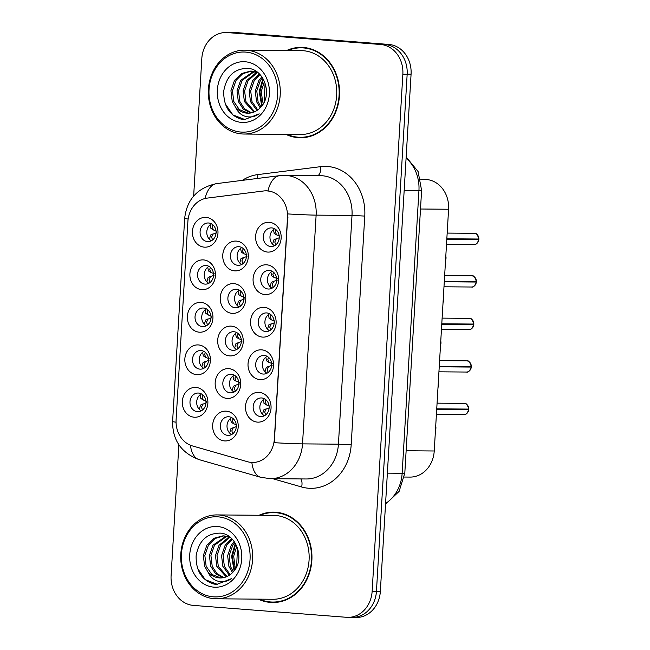 <?xml version="1.0" encoding="UTF-8"?>
<svg xmlns="http://www.w3.org/2000/svg" width="650" height="650" viewBox="0 0 650 650"><rect width="100%" height="100%" fill="white"/><g stroke="black" fill="none" stroke-linecap="round" stroke-linejoin="round"><path stroke-width="0.97" d="M196.739 374.692A14.909 12.797 90.5 0 1 184.86 358.824A14.909 12.797 90.5 0 1 198.502 344.939A14.909 12.797 90.5 0 1 210.389 360.807A14.909 12.797 90.5 0 1 196.739 374.692M201.045 350.537A9.319 7.995 -89.5 0 0 200.574 350.521A9.319 7.995 -89.5 0 0 192.506 359.499A9.319 7.995 -89.5 0 0 199.94 369.135A9.319 7.995 -89.5 0 0 200.411 369.159A9.319 7.995 -89.5 0 0 208.488 360.181A9.319 7.995 -89.5 0 0 201.045 350.537M199.266 332.183A14.909 12.797 90.5 0 1 187.387 316.306A14.909 12.797 90.5 0 1 201.029 302.421A14.909 12.797 90.5 0 1 212.916 318.289A14.909 12.797 90.5 0 1 199.266 332.183M203.572 308.027A9.319 7.995 -89.5 0 0 203.101 308.002A9.319 7.995 -89.5 0 0 195.024 316.981A9.319 7.995 -89.5 0 0 202.467 326.625A9.319 7.995 -89.5 0 0 202.938 326.641A9.319 7.995 -89.5 0 0 211.006 317.671A9.319 7.995 -89.5 0 0 203.572 308.027M201.793 289.664A14.909 12.797 90.5 0 1 189.906 273.796A14.909 12.797 90.5 0 1 203.556 259.911A14.909 12.797 90.5 0 1 215.434 275.779A14.909 12.797 90.5 0 1 201.793 289.664M206.099 265.509A9.319 7.995 -89.5 0 0 205.619 265.493A9.319 7.995 -89.5 0 0 197.551 274.463A9.319 7.995 -89.5 0 0 204.994 284.107A9.319 7.995 -89.5 0 0 205.465 284.131A9.319 7.995 -89.5 0 0 213.533 275.153A9.319 7.995 -89.5 0 0 206.099 265.509M204.311 247.146A14.909 12.797 90.5 0 1 192.433 231.278A14.909 12.797 90.5 0 1 206.082 217.393A14.909 12.797 90.5 0 1 217.961 233.261A14.909 12.797 90.5 0 1 204.311 247.146M208.626 222.999A9.319 7.995 -89.5 0 0 208.146 222.974A9.319 7.995 -89.5 0 0 200.078 231.953A9.319 7.995 -89.5 0 0 207.521 241.597A9.319 7.995 -89.5 0 0 207.992 241.613A9.319 7.995 -89.5 0 0 216.06 232.635A9.319 7.995 -89.5 0 0 208.626 222.999M194.212 417.211A14.909 12.797 90.5 0 1 182.333 401.342A14.909 12.797 90.5 0 1 195.983 387.449A14.909 12.797 90.5 0 1 207.862 403.325A14.909 12.797 90.5 0 1 194.212 417.211M198.518 393.055A9.319 7.995 -89.5 0 0 198.047 393.039A9.319 7.995 -89.5 0 0 189.979 402.009A9.319 7.995 -89.5 0 0 197.413 411.653A9.319 7.995 -89.5 0 0 197.893 411.678A9.319 7.995 -89.5 0 0 205.961 402.699A9.319 7.995 -89.5 0 0 198.518 393.055M227.069 398.409A14.909 12.797 90.5 0 1 215.182 382.533A14.909 12.797 90.5 0 1 228.832 368.648A14.909 12.797 90.5 0 1 240.719 384.516A14.909 12.797 90.5 0 1 227.069 398.409M231.376 374.254A9.319 7.995 -89.5 0 0 230.904 374.229A9.319 7.995 -89.5 0 0 222.828 383.207A9.319 7.995 -89.5 0 0 230.271 392.852A9.319 7.995 -89.5 0 0 230.742 392.868A9.319 7.995 -89.5 0 0 238.81 383.898A9.319 7.995 -89.5 0 0 231.376 374.254M229.596 355.891A14.909 12.797 90.5 0 1 217.709 340.023A14.909 12.797 90.5 0 1 231.359 326.137A14.909 12.797 90.5 0 1 243.238 342.006A14.909 12.797 90.5 0 1 229.596 355.891M233.903 331.736A9.319 7.995 -89.5 0 0 233.423 331.719A9.319 7.995 -89.5 0 0 225.355 340.689A9.319 7.995 -89.5 0 0 232.797 350.334A9.319 7.995 -89.5 0 0 233.269 350.358A9.319 7.995 -89.5 0 0 241.337 341.38A9.319 7.995 -89.5 0 0 233.903 331.736M232.115 313.373A14.909 12.797 90.5 0 1 220.236 297.505A14.909 12.797 90.5 0 1 233.886 283.619A14.909 12.797 90.5 0 1 245.765 299.488A14.909 12.797 90.5 0 1 232.115 313.373M236.429 289.226A9.319 7.995 -89.5 0 0 235.95 289.201A9.319 7.995 -89.5 0 0 227.882 298.179A9.319 7.995 -89.5 0 0 235.324 307.824A9.319 7.995 -89.5 0 0 235.796 307.84A9.319 7.995 -89.5 0 0 243.864 298.862A9.319 7.995 -89.5 0 0 236.429 289.226M234.642 270.863A14.909 12.797 90.5 0 1 222.763 254.995A14.909 12.797 90.5 0 1 236.413 241.101A14.909 12.797 90.5 0 1 248.292 256.977A14.909 12.797 90.5 0 1 234.642 270.863M238.956 246.707A9.319 7.995 -89.5 0 0 238.477 246.691A9.319 7.995 -89.5 0 0 230.409 255.661A9.319 7.995 -89.5 0 0 237.851 265.306A9.319 7.995 -89.5 0 0 238.322 265.33A9.319 7.995 -89.5 0 0 246.391 256.352A9.319 7.995 -89.5 0 0 238.956 246.707M224.543 440.919A14.909 12.797 90.5 0 1 212.664 425.051A14.909 12.797 90.5 0 1 226.306 411.166A14.909 12.797 90.5 0 1 238.193 427.034A14.909 12.797 90.5 0 1 224.543 440.919M228.849 416.764A9.319 7.995 -89.5 0 0 228.377 416.747A9.319 7.995 -89.5 0 0 220.309 425.726A9.319 7.995 -89.5 0 0 227.744 435.362A9.319 7.995 -89.5 0 0 228.215 435.386A9.319 7.995 -89.5 0 0 236.291 426.408A9.319 7.995 -89.5 0 0 228.849 416.764M259.919 379.6A14.909 12.797 90.5 0 1 248.04 363.732A14.909 12.797 90.5 0 1 261.69 349.846A14.909 12.797 90.5 0 1 273.569 365.714A14.909 12.797 90.5 0 1 259.919 379.6M264.233 355.452A9.319 7.995 -89.5 0 0 263.754 355.428A9.319 7.995 -89.5 0 0 255.686 364.406A9.319 7.995 -89.5 0 0 263.128 374.051A9.319 7.995 -89.5 0 0 263.599 374.067A9.319 7.995 -89.5 0 0 271.668 365.089A9.319 7.995 -89.5 0 0 264.233 355.452M262.446 337.09A14.909 12.797 90.5 0 1 250.567 321.222A14.909 12.797 90.5 0 1 264.217 307.328A14.909 12.797 90.5 0 1 276.096 323.204A14.909 12.797 90.5 0 1 262.446 337.09M266.76 312.934A9.319 7.995 -89.5 0 0 266.281 312.918A9.319 7.995 -89.5 0 0 258.213 321.888A9.319 7.995 -89.5 0 0 265.655 331.533A9.319 7.995 -89.5 0 0 266.126 331.557A9.319 7.995 -89.5 0 0 274.194 322.579A9.319 7.995 -89.5 0 0 266.76 312.934M264.973 294.572A14.909 12.797 90.5 0 1 253.094 278.704A14.909 12.797 90.5 0 1 266.744 264.818A14.909 12.797 90.5 0 1 278.623 280.686A14.909 12.797 90.5 0 1 264.973 294.572M269.279 270.416A9.319 7.995 -89.5 0 0 268.808 270.4A9.319 7.995 -89.5 0 0 260.739 279.378A9.319 7.995 -89.5 0 0 268.174 289.014A9.319 7.995 -89.5 0 0 268.653 289.039A9.319 7.995 -89.5 0 0 276.721 280.061A9.319 7.995 -89.5 0 0 269.279 270.416M267.499 252.062A14.909 12.797 90.5 0 1 255.621 236.186A14.909 12.797 90.5 0 1 269.271 222.3A14.909 12.797 90.5 0 1 281.149 238.168A14.909 12.797 90.5 0 1 267.499 252.062M271.806 227.906A9.319 7.995 -89.5 0 0 271.334 227.882A9.319 7.995 -89.5 0 0 263.266 236.86A9.319 7.995 -89.5 0 0 270.701 246.504A9.319 7.995 -89.5 0 0 271.18 246.521A9.319 7.995 -89.5 0 0 279.248 237.551A9.319 7.995 -89.5 0 0 271.806 227.906M257.4 422.118A14.909 12.797 90.5 0 1 245.513 406.25A14.909 12.797 90.5 0 1 259.163 392.364A14.909 12.797 90.5 0 1 271.042 408.233A14.909 12.797 90.5 0 1 257.4 422.118M261.706 397.963A9.319 7.995 -89.5 0 0 261.227 397.946A9.319 7.995 -89.5 0 0 253.159 406.916A9.319 7.995 -89.5 0 0 260.601 416.561A9.319 7.995 -89.5 0 0 261.072 416.585A9.319 7.995 -89.5 0 0 269.141 407.607A9.319 7.995 -89.5 0 0 261.706 397.963M203.775 368.331A9.319 7.995 90.5 0 1 199.201 359.832A9.319 7.995 90.5 0 1 203.913 351.406M206.302 325.812A9.319 7.995 90.5 0 1 201.719 317.314A9.319 7.995 90.5 0 1 206.44 308.888M208.821 283.303A9.319 7.995 90.5 0 1 204.246 274.796A9.319 7.995 90.5 0 1 208.967 266.378M211.347 240.784A9.319 7.995 90.5 0 1 206.773 232.286A9.319 7.995 90.5 0 1 211.494 223.86M201.248 410.849A9.319 7.995 90.5 0 1 196.674 402.342A9.319 7.995 90.5 0 1 201.386 393.924M234.106 392.039A9.319 7.995 90.5 0 1 229.523 383.541A9.319 7.995 90.5 0 1 234.244 375.115M236.624 349.529A9.319 7.995 90.5 0 1 232.05 341.023A9.319 7.995 90.5 0 1 236.771 332.605M239.151 307.011A9.319 7.995 90.5 0 1 234.577 298.512A9.319 7.995 90.5 0 1 239.297 290.087M241.678 264.493A9.319 7.995 90.5 0 1 237.104 255.994A9.319 7.995 90.5 0 1 241.824 247.577M231.579 434.558A9.319 7.995 90.5 0 1 227.004 426.059A9.319 7.995 90.5 0 1 231.717 417.633M266.955 373.238A9.319 7.995 90.5 0 1 262.381 364.739A9.319 7.995 90.5 0 1 267.101 356.314M269.482 330.72A9.319 7.995 90.5 0 1 264.908 322.221A9.319 7.995 90.5 0 1 269.628 313.804M272.009 288.21A9.319 7.995 90.5 0 1 267.434 279.711A9.319 7.995 90.5 0 1 272.155 271.286M274.536 245.692A9.319 7.995 90.5 0 1 269.961 237.193A9.319 7.995 90.5 0 1 274.674 228.768M264.428 415.756A9.319 7.995 90.5 0 1 259.854 407.249A9.319 7.995 90.5 0 1 264.574 398.832M420.721 179.392L424.889 179.424A27.958 23.993 90.5 0 1 426.319 179.489A27.958 23.993 90.5 0 1 448.589 209.243L434.233 450.986A27.958 23.993 90.5 0 1 410.061 477.084L404.373 477.035M263.689 190.97A25.163 21.588 90.5 0 1 266.167 190.832A25.163 21.588 90.5 0 1 267.451 190.881A25.163 21.588 90.5 0 1 287.495 217.661L274.349 438.977A25.163 21.588 90.5 0 1 252.598 462.467A25.163 21.588 90.5 0 1 247.601 461.744L192.433 445.924A25.163 21.588 90.5 0 1 176.101 419.819L187.891 221.455A25.163 21.588 90.5 0 1 207.155 198.112L263.689 190.97M285.959 134.379A45.199 38.789 -89.5 0 0 298.098 137.662A45.199 38.789 -89.5 0 0 300.398 137.759A45.199 38.789 -89.5 0 0 339.536 94.234A45.199 38.789 -89.5 0 0 303.461 47.466A45.199 38.789 -89.5 0 0 301.161 47.369A45.199 38.789 -89.5 0 0 286.666 50.505M303.079 47.434A45.199 38.789 -89.5 0 0 299.041 47.881M298.293 137.215A45.199 38.789 -89.5 0 0 301.933 137.694A45.199 38.789 -89.5 0 0 302.315 137.727M258.351 599.146A45.199 38.789 -89.5 0 0 270.489 602.428A45.199 38.789 -89.5 0 0 272.789 602.526A45.199 38.789 -89.5 0 0 311.927 558.992A45.199 38.789 -89.5 0 0 275.852 512.224A45.199 38.789 -89.5 0 0 273.553 512.127A45.199 38.789 -89.5 0 0 259.058 515.271M275.462 512.2A45.199 38.789 -89.5 0 0 271.432 512.647M270.676 601.973A45.199 38.789 -89.5 0 0 274.316 602.461A45.199 38.789 -89.5 0 0 274.706 602.485M287.869 213.931L274.276 442.683A32.622 0.991 3.4 0 0 302.526 443.877A37.278 31.988 90.5 0 1 270.303 478.676L306.199 478.977A37.278 31.988 -89.5 0 0 338.423 444.177L352.007 215.426A37.278 31.988 -89.5 0 0 322.311 175.752A37.278 31.988 -89.5 0 0 320.409 175.671L284.521 175.37A37.278 31.988 90.5 0 1 286.414 175.451A37.278 31.988 90.5 0 1 316.119 215.126A32.622 0.991 -176.6 0 1 287.869 213.931M266.736 190.832L271.009 191.409M178.872 444.771L171.096 575.648A27.958 23.993 -89.5 0 0 193.375 605.402L346.548 617.305A27.958 23.993 -89.5 0 0 347.969 617.362L352.276 617.403A27.958 23.993 -89.5 0 0 376.447 591.305L407.16 74.279A27.958 23.993 -89.5 0 0 384.889 44.525L231.709 32.622A27.958 23.993 -89.5 0 0 230.287 32.565L225.981 32.524A27.958 23.993 -89.5 0 0 201.809 58.622L193.651 196.056M347.969 617.362A27.958 23.993 -89.5 0 0 372.141 591.264L402.854 74.246A27.958 23.993 -89.5 0 0 380.583 44.484L227.403 32.589A27.958 23.993 -89.5 0 0 225.981 32.524M350.22 617.386L350.447 617.403A27.958 23.993 -89.5 0 0 351.869 617.467L356.184 617.5A27.958 23.993 -89.5 0 0 380.348 591.403L411.076 74.189A27.958 23.993 -89.5 0 0 388.798 44.436L236.421 32.597A27.958 23.993 -89.5 0 0 234.999 32.532L230.693 32.5A27.958 23.993 -89.5 0 0 229.052 32.549M389.35 45.37A27.958 23.993 -89.5 0 0 384.491 44.403L232.115 32.565A27.958 23.993 -89.5 0 0 230.693 32.5M351.869 617.467A27.958 23.993 -89.5 0 0 355.379 617.191M463.645 414.546A5.59 4.802 -89.5 0 0 463.929 414.562A5.59 4.802 -89.5 0 0 468.747 409.581L436.727 408.931M263.291 399.677L264.127 403.406M262.494 414.261L263.705 409.971L266.134 408.866M468.804 409.094C467.366 404.552 465.871 402.651 464.311 403.39A5.59 4.802 -89.5 0 0 464.027 403.374L464.311 403.39A5.59 4.802 -89.5 0 1 468.772 409.094L436.735 408.826M269.717 407.688L263.705 409.971M266.199 408.834L264.688 412.1L265.663 414.944M266.021 399.856L265.298 401.854L266.427 404.926L269.807 406.104M263.973 403.317L266.427 404.926M468.747 409.581L436.702 409.313M435.468 430.129A5.59 4.802 -89.5 0 0 435.89 428.391L435.573 428.334M230.441 418.478L231.27 422.207M229.645 433.062L230.856 428.773L233.342 427.635L231.831 430.901L232.806 433.753M435.703 426.108A5.59 4.802 -89.5 0 1 435.923 427.903L435.598 427.895M236.86 426.489L233.342 427.635M233.163 418.657L232.44 420.656L233.578 423.727L236.957 424.905M231.116 422.126L233.578 423.727M435.468 430.202L435.573 428.382M202.832 394.948L202.109 396.947L203.247 400.018L206.627 401.196M200.939 398.499L203.247 400.018M206.529 402.781L200.525 405.064L199.314 409.346M203.011 403.926L201.5 407.184L202.475 410.036M200.785 398.409L200.102 394.769M240.979 132.064A40.072 34.385 -89.5 0 0 277.656 94.746A40.072 34.385 -89.5 0 0 245.724 52.098A40.072 34.385 -89.5 0 0 209.048 89.416A40.072 34.385 -89.5 0 0 240.979 132.064M241.824 133.933A41.941 35.986 -89.5 0 0 243.953 134.03A41.941 35.986 -89.5 0 0 280.264 93.632A41.941 35.986 -89.5 0 0 246.797 50.245A41.941 35.986 -89.5 0 0 244.66 50.156A41.941 35.986 -89.5 0 0 208.349 90.545A41.941 35.986 -89.5 0 0 241.824 133.933M243.953 134.03L300.43 134.501A41.941 35.986 -89.5 0 0 336.741 94.112A41.941 35.986 -89.5 0 0 303.266 50.716A41.941 35.986 -89.5 0 0 301.137 50.627L244.66 50.156M287.072 134.388A44.736 38.383 -89.5 0 0 298.131 137.199A44.736 38.383 -89.5 0 0 300.406 137.296L304.233 137.329A44.736 38.383 -89.5 0 0 306.353 137.28M300.406 137.296A44.736 38.383 -89.5 0 0 339.137 94.218A44.736 38.383 -89.5 0 0 303.436 47.929A44.736 38.383 -89.5 0 0 301.161 47.832A44.736 38.383 -89.5 0 0 287.779 50.513M263.421 103.561L262.616 101.676L261.284 91.447L264.436 81.396M264.249 101.985L265.086 83.054M260.154 107.827L256.539 101.627L255.255 90.935L258.798 80.616L261.82 76.822M260.942 106.949C272.829 94.949 264.266 69.363 248.154 68.38C234.585 68.299 226.452 75.863 223.73 91.073C223.462 106.234 229.507 115.659 241.865 119.356L244.619 119.567L259.212 113.839C254.735 116.894 250.031 117.707 245.091 116.261C240.882 114.92 237.721 111.938 235.592 107.331A21.068 18.078 -89.5 0 0 246.886 113.141A21.068 18.078 -89.5 0 0 247.959 113.189A21.068 18.078 -89.5 0 0 260.942 106.949L258.058 101.636L256.774 90.943L260.317 80.624L262.47 77.756M256.977 110.468L250.461 101.579L249.178 90.878L252.72 80.559L259.334 73.929M257.774 109.923L251.981 101.587L250.697 90.894L254.239 80.576L259.935 74.547M253.833 112.101L244.384 101.522L243.092 90.829L246.643 80.511L256.677 72.223M254.621 111.767L245.903 101.538L244.611 90.846L248.162 80.527L257.441 72.532M250.705 112.97L243.262 109.078L238.306 101.473L237.014 90.781L240.565 80.462L253.654 71.37M254.41 71.256L255.791 71.142M251.485 112.816L244.481 108.802L239.826 101.489L238.534 90.789L242.084 80.47L254.41 71.532M255.174 71.386L255.986 71.264M235.592 107.331L232.229 101.424L230.937 90.724L234.488 80.405L241.507 73.531L250.616 71.078L258.164 72.865M248.365 113.189L239.379 109.639L233.748 101.433L232.456 90.74L236.007 80.421L242.678 73.759L251.379 71.094M250.616 71.078L256.701 71.744M245.156 61.758A30.387 26.073 -89.5 0 0 217.336 90.058A30.387 26.073 -89.5 0 0 241.548 122.403A30.387 26.073 -89.5 0 0 269.36 94.104A30.387 26.073 -89.5 0 0 245.156 61.758M307.101 47.946A44.736 38.383 -89.5 0 0 304.988 47.864L301.161 47.832M244.969 119.567L232.895 114.928L225.176 103.675M262.202 105.414L259.927 91.869L263.339 79.194M261.723 106.039L259.196 91.447L262.941 78.504M213.363 596.83A40.072 34.385 -89.5 0 0 250.047 559.512A40.072 34.385 -89.5 0 0 218.116 516.856A40.072 34.385 -89.5 0 0 181.431 554.182A40.072 34.385 -89.5 0 0 213.363 596.83M214.207 598.699A41.941 35.986 -89.5 0 0 216.344 598.788A41.941 35.986 -89.5 0 0 252.655 558.399A41.941 35.986 -89.5 0 0 219.18 515.003A41.941 35.986 -89.5 0 0 217.051 514.914A41.941 35.986 -89.5 0 0 180.741 555.303A41.941 35.986 -89.5 0 0 214.207 598.699M216.344 598.788L272.813 599.267A41.941 35.986 -89.5 0 0 309.132 558.87A41.941 35.986 -89.5 0 0 275.657 515.483A41.941 35.986 -89.5 0 0 273.52 515.393L217.051 514.914M259.464 599.154A44.736 38.383 -89.5 0 0 270.514 601.965A44.736 38.383 -89.5 0 0 272.797 602.062L276.624 602.095A44.736 38.383 -89.5 0 0 278.736 602.038M272.797 602.062A44.736 38.383 -89.5 0 0 311.529 558.976A44.736 38.383 -89.5 0 0 275.819 512.696A44.736 38.383 -89.5 0 0 273.544 512.598A44.736 38.383 -89.5 0 0 260.162 515.279M235.804 568.319L234.999 566.442L233.675 556.213L236.819 546.163M236.632 566.743L237.477 547.82M232.537 572.593L228.922 566.386L227.638 555.693L231.189 545.374L234.211 541.588M233.334 571.716C245.213 559.707 236.657 534.129 220.537 533.138C206.976 533.065 198.835 540.629 196.121 555.831C195.853 570.992 201.898 580.426 214.256 584.122L217.002 584.334L231.603 578.597C227.126 581.661 222.414 582.465 217.474 581.027C213.273 579.686 210.104 576.704 207.984 572.089A21.068 18.078 -89.5 0 0 219.278 577.907A21.068 18.078 -89.5 0 0 220.35 577.956A21.068 18.078 -89.5 0 0 233.334 571.716L230.441 566.402L229.158 555.709L232.708 545.391L234.853 542.523M229.369 575.234L222.844 566.337L221.561 555.644L225.111 545.326L231.725 538.696M230.157 574.681L224.364 566.353L223.08 555.661L226.631 545.342L232.326 539.313M226.224 576.859L216.767 566.288L215.483 555.596L219.034 545.277L229.068 536.989M227.004 576.534L218.286 566.296L217.002 555.604L220.553 545.285L229.824 537.298M223.088 577.728L215.654 573.844L210.689 566.239L209.406 555.539L212.956 545.22L226.037 536.136M226.801 536.023L228.182 535.901M223.868 577.582L216.873 573.56L212.209 566.247L210.925 555.555L214.476 545.236L226.801 536.291M227.557 536.144L228.377 536.031M207.984 572.089L204.612 566.183L203.328 555.49L206.879 545.171L213.899 538.298L223.007 535.836L230.547 537.631M220.748 577.947L211.77 574.397L206.131 566.199L204.847 555.506L208.398 545.188L215.061 538.525L223.762 535.86M223.007 535.836L229.084 536.502M217.539 526.524A30.387 26.073 -89.5 0 0 189.727 554.824A30.387 26.073 -89.5 0 0 213.939 587.161A30.387 26.073 -89.5 0 0 241.751 558.862A30.387 26.073 -89.5 0 0 217.539 526.524M279.492 512.712A44.736 38.383 -89.5 0 0 277.371 512.622L273.544 512.598M217.36 584.334L205.278 579.694L197.567 568.433M234.593 570.172L232.318 556.628L235.722 543.961M234.114 570.806L231.579 556.213L235.324 543.27M466.172 372.036A5.59 4.802 -89.5 0 0 466.456 372.044A5.59 4.802 -89.5 0 0 471.274 367.071L439.254 366.413M265.817 357.159L266.646 360.888M265.021 371.743L266.232 367.461L268.661 366.348M471.234 366.576L439.262 366.316M272.244 365.178L266.232 367.461M268.726 366.316L267.215 369.582L268.19 372.434M268.548 357.338L267.824 359.336L268.954 362.408L272.334 363.586M266.5 360.807L268.954 362.408M471.274 367.071L439.229 366.803M468.699 329.517A5.59 4.802 -89.5 0 0 468.983 329.534A5.59 4.802 -89.5 0 0 473.801 324.553L441.781 323.903M268.344 314.649L269.173 318.378M267.548 329.225L268.759 324.943L271.188 323.83M473.761 324.066L441.789 323.798M274.763 322.66L268.759 324.943M271.253 323.806L269.742 327.064L270.709 329.916M271.074 314.827L270.343 316.826L271.481 319.898L274.861 321.076M269.027 318.289L271.481 319.898M441.456 329.298L468.983 329.534C470.681 330.168 472.29 328.51 473.826 324.553L441.756 324.285M471.226 286.999A5.59 4.802 -89.5 0 0 471.51 287.016A5.59 4.802 -89.5 0 0 476.32 282.035L444.308 281.385M270.871 272.131L271.7 275.86M270.075 286.715L271.286 282.425L273.772 281.287L272.261 284.554L273.236 287.406M476.288 281.548L444.308 281.279M277.29 280.142L273.772 281.287M273.593 272.309L272.87 274.308L274.007 277.379L277.387 278.558M271.546 275.779L274.007 277.379M476.32 282.035L444.283 281.767M476.377 281.556L476.352 281.556A5.59 4.802 -89.5 0 0 471.884 275.844A5.59 4.802 -89.5 0 0 471.599 275.836L471.892 275.844C473.452 275.104 474.947 277.006 476.377 281.556M473.753 244.489A5.59 4.802 -89.5 0 0 474.037 244.498A5.59 4.802 -89.5 0 0 478.847 239.525L446.834 238.875M273.398 229.621L274.227 233.35M272.602 244.197L273.812 239.915L276.299 238.778L274.787 242.036L275.762 244.887M478.814 239.037L446.834 238.769M279.817 237.632L276.299 238.778M276.12 229.791L275.397 231.79L276.534 234.869L279.914 236.039M274.072 233.261L276.534 234.869M478.847 239.525L446.81 239.257M478.904 239.037L478.879 239.037A5.59 4.802 -89.5 0 0 474.411 233.326A5.59 4.802 -89.5 0 0 474.126 233.318L474.419 233.334C475.979 232.594 477.474 234.496 478.904 239.037M205.359 352.43L204.636 354.429L205.774 357.5L209.154 358.678M203.466 355.981L205.774 357.5M209.056 360.262L203.052 362.554L201.841 366.836M205.538 361.408L204.027 364.674L205.002 367.526M203.312 355.899L202.629 352.251M205.473 361.441L203.052 362.554M207.886 309.912L207.163 311.911L208.293 314.99L211.672 316.16M205.993 313.471L208.293 314.99M211.583 317.752L205.579 320.036L204.36 324.317M208.065 318.898L206.554 322.156L207.529 325.008M205.839 313.381L205.156 309.741M208 318.923L205.579 320.036M210.413 267.402L209.69 269.401L210.819 272.472L214.199 273.65M208.366 270.871L210.819 272.472M214.11 275.234L208.097 277.517L206.887 281.808M210.592 276.38L209.081 279.646L210.056 282.49M208.52 270.952L207.683 267.223M210.527 276.412L208.097 277.517M212.94 224.884L212.217 226.882L213.346 229.954L216.726 231.132M211.039 228.434L213.346 229.954M216.637 232.724L210.624 235.007L209.414 239.289M213.119 233.862L211.607 237.128L212.582 239.98M210.893 228.353L210.21 224.713M213.054 233.894L210.624 235.007M437.994 387.611A5.59 4.802 -89.5 0 0 438.417 385.873L438.1 385.816M232.968 375.968L233.797 379.697M232.164 390.544L233.382 386.262L235.869 385.125L234.357 388.383L235.332 391.235M438.23 383.589A5.59 4.802 -89.5 0 1 438.441 385.385L438.124 385.385M239.387 383.979L235.869 385.125M235.69 376.139L234.967 378.137L236.096 381.217L239.476 382.387M233.643 379.608L236.096 381.217M437.986 387.684L438.1 385.873M440.521 345.101A5.59 4.802 -89.5 0 0 440.944 343.354L440.627 343.306M235.487 333.45L236.324 337.179M234.691 348.034L235.901 343.744L238.396 342.607L236.884 345.873L237.859 348.717M440.765 340.998L440.651 342.867M241.914 341.461L238.396 342.607M238.217 333.629L237.494 335.627L238.623 338.699L242.003 339.877M236.169 337.09L238.623 338.699M443.048 302.583A5.59 4.802 -89.5 0 0 443.471 300.844L443.154 300.787M238.014 290.932L238.842 294.661M237.217 305.516L238.428 301.234L240.857 300.121M443.292 298.488L443.178 300.349M244.441 298.951L238.428 301.234M240.922 300.089L239.411 303.355L240.386 306.207M240.744 291.111L240.021 293.109L241.15 296.181L244.53 297.359M238.696 294.58L241.15 296.181M445.575 260.073A5.59 4.802 -89.5 0 0 445.997 258.326L445.681 258.277M240.541 248.422L241.369 252.151M239.744 262.998L240.955 258.716L243.384 257.603M445.811 256.051A5.59 4.802 -89.5 0 1 446.022 257.839L445.705 257.839M246.959 256.433L240.955 258.716M243.449 257.579L241.938 260.837L242.905 263.689M243.271 248.601L242.539 250.599L243.677 253.671L247.057 254.849M241.223 252.062L243.677 253.671M274.349 438.977L274.82 438.986M287.495 217.661L287.966 217.669M420.493 209.007L448.589 209.243M406.128 450.751L434.233 450.986M351.187 444.836L338.423 444.177L302.526 443.877L316.119 215.126L352.007 215.426L364.772 216.084L351.187 444.836A46.597 39.983 90.5 0 1 308.531 488.231A46.597 39.983 90.5 0 1 301.649 486.988L272.716 478.692M284.521 175.37L279.695 175.646A32.622 16.64 82.8 0 0 267.979 190.881M176.061 422.183A32.622 0.991 -176.6 0 1 172.599 421.533L184.665 218.351A32.622 0.991 3.4 0 0 188.134 219.009M190.426 445.226A32.622 16.299 106 0 0 199.192 459.656C181.358 452.993 172.494 440.286 172.599 421.533M184.665 218.351C186.916 199.233 197.592 187.647 216.71 183.601A32.622 16.64 82.8 0 0 205.067 198.502M251.851 462.451A32.622 16.299 106 0 0 260.658 477.279L199.192 459.656M242.32 180.367A46.597 39.983 90.5 0 1 257.692 174.614L320.678 166.66A46.597 39.983 90.5 0 1 364.772 216.084M372.141 591.264L376.447 591.305M402.854 74.246L407.16 74.279M380.583 44.484L384.889 44.525M227.403 32.589L231.709 32.622M257.692 174.614A9.319 4.753 -97.2 0 1 257.611 178.441M320.678 166.66A9.319 4.753 -97.2 0 1 317.809 175.646M300.771 478.928A9.319 4.656 -74 0 1 301.649 486.988M385.572 503.457A37.278 31.988 -89.5 0 0 402.147 473.273L418.941 190.58A37.278 31.988 -89.5 0 0 406.088 158.104M404.17 190.458L418.941 190.58A18.639 0.569 3.4 0 0 421.598 190.45L404.804 473.135L399.116 491.368L385.531 504.238M236.421 32.597L232.115 32.565M388.798 44.436L384.491 44.403M411.076 74.189L407.168 74.157M380.348 591.403L376.439 591.37M404.804 473.135A18.639 0.569 3.4 0 1 402.147 473.273L387.376 473.143M233.277 427.668L230.88 428.764M471.299 366.584A5.59 4.802 -89.5 0 0 466.838 360.872A5.59 4.802 -89.5 0 0 466.554 360.864L466.838 360.872C468.398 360.141 469.893 362.042 471.323 366.584M473.826 324.066A5.59 4.802 -89.5 0 0 469.365 318.362A5.59 4.802 -89.5 0 0 469.081 318.346L469.365 318.362C470.925 317.623 472.42 319.524 473.85 324.066M273.715 281.32L271.31 282.417M235.804 385.149L233.407 386.246M440.968 342.867A5.59 4.802 -89.5 0 0 440.757 341.079M443.495 300.357A5.59 4.802 -89.5 0 0 443.284 298.561M266.167 190.832L266.874 190.832M260.658 477.279L270.303 478.676M279.695 175.646L216.71 183.601M406.161 156.975L418.104 171.567L421.598 190.45M436.41 414.326L463.929 414.562C465.628 415.196 467.244 413.538 468.772 409.581M464.027 403.374L437.068 403.154M435.711 426.034L435.947 427.903M200.525 405.064L202.979 403.942M438.929 371.816L466.456 372.044C468.154 372.678 469.771 371.02 471.299 367.063M466.554 360.864L439.595 360.636M469.081 318.346L442.122 318.118M443.983 286.788L471.51 287.016C473.208 287.649 474.817 285.992 476.352 282.035M471.599 275.836L444.649 275.608M446.509 244.27L474.037 244.498C475.735 245.139 477.344 243.474 478.879 239.525M474.126 233.318L447.176 233.09M273.812 239.915L276.266 238.786M438.238 383.516L438.474 385.385M440.513 345.166L440.968 343.354M235.901 343.744L238.363 342.623M443.04 302.656L443.495 300.836M445.567 260.138L446.022 258.326M445.819 255.97L446.046 257.839"/></g></svg>
